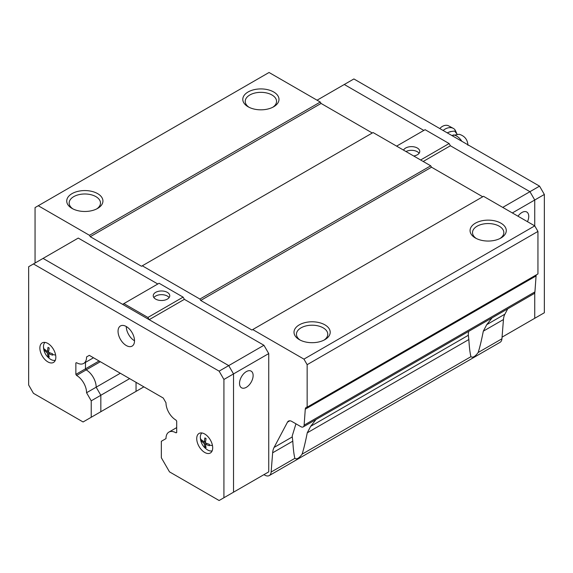<?xml version="1.0" encoding="UTF-8"?>
<svg xmlns="http://www.w3.org/2000/svg" width="573" height="573" viewBox="0 0 573 573"><rect width="100%" height="100%" fill="white"/><g stroke="black" fill="none" stroke-linecap="round" stroke-linejoin="round"><path stroke-width="0.86" d="M517.999 216.214A9.619 5.551 -60 0 1 521.946 212.483A9.619 5.551 -60 0 1 526.752 212.003A9.619 5.551 -60 0 1 527.482 221.687M419.121 153.249A8.258 4.77 0 0 0 417.345 151.723A8.258 4.77 0 0 0 405.992 151.544M403.542 150.126A8.258 4.77 180 0 1 417.345 148.027A8.258 4.77 180 0 1 419.765 151.401A8.258 4.77 180 0 1 413.706 155.999M502.055 337.16L534.745 318.287L534.745 292.746L534.745 318.287L544.35 312.743L544.35 194.462L539.551 186.146L353.885 78.952L344.28 84.496L423.827 130.422L344.28 84.496L317.07 100.203M396.616 146.129L425.109 129.684L449.117 143.544L450.399 145.764L529.946 191.69L534.745 200.006L534.745 225.877L537.947 231.428L537.947 273.93L307.149 407.181A4.706 2.715 60 0 0 306.233 407.403A4.706 2.715 60 0 0 305.273 409.194L304.127 425.137A4.527 2.614 60 0 1 303.196 426.921A4.527 2.614 60 0 1 300.932 426.699L291.843 421.449A6.79 3.918 -120 0 0 288.448 421.112A6.79 3.918 -120 0 0 287.496 422.129L274.087 447.427A22.634 13.072 -120 0 0 272.648 452.799L271.129 472.045A9.053 5.229 60 0 1 269.274 475.561A9.053 5.229 60 0 1 264.747 475.11L263.931 474.645M423.189 161.471L450.399 145.764L529.946 191.69L534.745 200.006L512.341 212.941M539.551 186.146L502.736 207.397M420.625 159.996L449.117 143.544M86.251 369.922A14.031 8.101 -120 0 0 86.186 369.886L85.47 368.833L85.47 362.387L85.47 368.847L86.186 369.893A14.031 8.101 60 0 1 96.171 387.198A14.031 8.101 -120 0 0 86.251 369.922M100.332 361.721L86.186 369.886M169.114 297.588A8.258 4.77 0 0 0 167.337 296.062A8.258 4.77 0 0 0 153.879 297.588M155.655 299.113A8.258 4.77 180 0 1 153.235 295.74A8.258 4.77 180 0 1 158.334 291.335A8.258 4.77 180 0 1 167.337 292.366A8.258 4.77 180 0 1 169.758 295.74A8.258 4.77 180 0 1 164.659 300.145A8.258 4.77 180 0 1 155.655 299.113M246.326 371.605A9.619 5.551 -60 0 1 251.139 371.132A9.619 5.551 -60 0 1 252.607 378.839A9.619 5.551 -60 0 1 246.326 387.319A9.619 5.551 -60 0 1 241.52 387.792A9.619 5.551 -60 0 1 240.044 380.085A9.619 5.551 -60 0 1 246.326 371.605M228.72 494.972L233.519 492.2L233.519 373.918L228.72 365.603L149.173 319.677L147.891 317.456L123.883 303.597L122.601 304.335L43.054 258.409L78.265 238.074L157.819 284.007M143.88 386.861L136.045 391.38L136.045 382.334L136.045 391.38L100.834 411.715L100.834 395.263L96.171 387.19L120.309 373.252M99.065 360.983L75.865 374.391L75.865 362.931L76.581 362.702A14.031 8.101 60 0 0 76.646 362.738A14.031 8.101 60 0 0 83.665 363.432A14.031 8.101 60 0 0 86.566 356.936L89.309 355.353L86.566 356.936M129.641 378.638L100.834 395.263L100.834 411.722L91.229 417.266L91.229 400.821L100.834 395.277L96.171 387.198L86.566 392.741L91.229 400.821M147.891 317.456L183.102 297.129L159.093 283.263L123.883 303.597M91.229 417.266L83.078 421.972L33.449 393.322L28.65 385.006L28.65 266.724L43.054 258.409L228.72 365.603L263.931 345.268L184.384 299.342L149.173 319.677M33.449 263.952L219.115 371.146L228.72 365.603L233.519 373.918L268.737 353.584L263.931 345.268M219.115 371.146L223.921 379.462L233.519 373.918L233.519 492.2L268.737 471.873L268.737 353.584M184.384 299.342L183.102 297.129M456.917 133.924L455.514 130.766A9.053 6.697 141.1 0 0 453.279 128.366A9.053 6.697 141.1 0 0 443.151 130.486M451.51 131.468L448.845 132.184A8.058 5.959 -38.9 0 1 451.51 131.468L454.59 131.038L457.039 134.075M455.915 132.678A8.058 5.959 -38.9 0 1 456.874 133.867M453.279 128.366L448.645 125.859A6.933 5.128 141.1 0 0 439.842 128.581M467.955 145.298C467.597 139.619 464.682 135.944 459.209 134.283L451.853 135.514M447.212 132.836L448.845 132.184M529.946 321.059L534.745 318.287M544.35 194.462L534.745 200.006L534.745 225.877L303.948 359.128L307.149 364.679L307.149 407.181M233.519 492.2L219.115 500.516L169.493 471.865L161.335 457.741L161.335 441.289L165.998 438.603A14.031 8.101 60 0 1 168.906 432.099A14.031 8.101 60 0 1 175.99 432.83L176.699 432.608L176.699 421.148L175.983 420.095A14.031 8.101 60 0 1 175.925 420.059A14.031 8.101 60 0 1 165.998 402.798L163.255 398.042L89.309 355.353M204.711 434.005A11.288 6.518 -120 0 0 199.067 433.446A11.288 6.518 -120 0 0 197.334 442.492A11.288 6.518 -120 0 0 204.711 452.441A11.288 6.518 -120 0 0 210.355 452.999A11.288 6.518 -120 0 0 212.089 443.953A11.288 6.518 -120 0 0 204.711 434.005M47.86 343.449A11.288 6.518 -120 0 0 42.209 342.89A11.288 6.518 -120 0 0 40.482 351.937A11.288 6.518 -120 0 0 47.86 361.885A11.288 6.518 -120 0 0 53.504 362.444A11.288 6.518 -120 0 0 55.23 353.398A11.288 6.518 -120 0 0 47.86 343.449M126.282 326.524A11.639 6.718 -120 0 0 120.466 325.944A11.639 6.718 -120 0 0 118.675 335.277A11.639 6.718 -120 0 0 126.282 345.533A11.639 6.718 -120 0 0 132.105 346.113A11.639 6.718 -120 0 0 133.889 336.781A11.639 6.718 -120 0 0 126.282 326.524A11.639 6.718 -120 0 0 134.519 340.785M93.478 357.76A14.031 8.101 60 0 1 93.263 357.889L83.665 363.432M86.186 369.893L76.581 375.444A14.031 8.101 60 0 1 86.566 392.741M175.99 432.83L176.699 432.422M223.921 379.462L223.921 497.744M75.865 374.391L76.581 375.444M48.483 352.302L49.221 348.033L48.039 347.345L47.301 351.621L44.708 349.272L44.708 350.64L47.301 352.989L48.483 352.302L52.551 353.799L52.551 355.167L48.483 353.67L49.221 357.086L48.039 356.406L47.301 352.989M55.316 360.252A10.386 5.995 60 0 1 50.818 359.436A10.386 5.995 60 0 1 50.531 359.264C46.148 356.356 43.799 352.288 43.476 347.052A10.386 5.995 60 0 1 43.476 346.715A10.386 5.995 60 0 1 45.016 342.41M47.301 351.621L48.612 350.855M45.496 350.182L44.708 350.64M48.039 356.406L48.827 355.948M48.483 353.67L49.801 352.911M205.335 442.865L206.072 438.589L204.89 437.908L204.153 442.177L201.56 439.828L201.56 441.196L204.153 443.545L205.335 442.865L209.403 444.362L209.403 445.73L205.335 444.233L206.072 447.649L204.89 446.961L204.153 443.545M212.168 450.815A10.386 5.995 60 0 1 207.67 449.991A10.386 5.995 60 0 1 207.383 449.819C203 446.919 200.65 442.843 200.335 437.607A10.386 5.995 60 0 1 200.328 437.271A10.386 5.995 60 0 1 201.868 432.966M204.153 442.177L205.471 441.418M202.348 440.744L201.56 441.196M204.89 446.961L205.678 446.51M205.335 444.233L206.652 443.466M475.368 237.988L475.368 237.988A18.107 10.457 180 0 1 475.368 223.198A18.107 10.457 180 0 1 500.974 223.198A18.107 10.457 180 0 1 500.974 237.988A18.107 10.457 180 0 1 475.368 237.988M500.043 238.483A15.657 9.039 0 0 0 503.832 232.595A15.657 9.039 0 0 0 499.241 226.199A15.657 9.039 0 0 0 482.18 224.244A15.657 9.039 0 0 0 472.51 232.595A15.657 9.039 0 0 0 476.292 238.483M299.307 339.631L299.307 339.631A18.107 10.457 180 0 1 299.307 324.848A18.107 10.457 180 0 1 324.912 324.848A18.107 10.457 180 0 1 324.912 339.631A18.107 10.457 180 0 1 299.307 339.631M323.981 340.133A15.657 9.039 0 0 0 327.77 334.238A15.657 9.039 0 0 0 323.179 327.849A15.657 9.039 0 0 0 306.118 325.887A15.657 9.039 0 0 0 296.449 334.238A15.657 9.039 0 0 0 300.231 340.133M272.769 107.266A15.657 9.039 0 0 0 276.551 101.378A15.657 9.039 0 0 0 271.96 94.982A15.657 9.039 0 0 0 249.821 94.982A15.657 9.039 0 0 0 245.23 101.378A15.657 9.039 0 0 0 249.019 107.266M248.088 91.981A18.107 10.457 180 0 1 273.693 91.981A18.107 10.457 180 0 1 273.693 106.764L273.693 106.764A18.107 10.457 180 0 1 248.088 106.764A18.107 10.457 180 0 1 248.088 91.981M72.026 208.414L72.026 208.414A18.107 10.457 180 0 1 72.026 193.631A18.107 10.457 180 0 1 97.632 193.631A18.107 10.457 180 0 1 97.632 208.414A18.107 10.457 180 0 1 72.026 208.414M96.708 208.916A15.657 9.039 0 0 0 100.49 203.021A15.657 9.039 0 0 0 95.899 196.632A15.657 9.039 0 0 0 78.838 194.67A15.657 9.039 0 0 0 69.168 203.021A15.657 9.039 0 0 0 72.957 208.916M35.053 263.028L35.053 207.584L38.255 205.736L89.474 235.302L320.271 102.051L269.052 72.485L38.255 205.736M321.073 103.441L90.269 236.692L141.488 266.259L372.292 133.008L321.073 103.441L320.271 102.051M141.488 266.259L373.087 132.549L430.71 165.812L431.512 167.201L482.731 196.768L251.927 330.027L252.729 329.561L303.948 359.128M252.729 329.561L483.526 196.31L534.745 225.877M536.385 274.832A4.706 2.715 -120 0 0 536.077 275.942L534.924 291.886A4.527 2.614 60 0 1 534 293.67L303.196 426.921M507.714 308.847L504.892 314.176A22.634 13.072 -120 0 0 503.452 319.548L501.927 338.793A9.053 5.229 60 0 1 500.079 342.31L269.274 475.561M503.452 319.548L483.311 331.173C481.499 340.376 479.787 347.489 478.169 352.51C475.182 356.571 472.768 357.96 470.942 356.685C470.01 353.133 469.308 347.41 468.85 339.524L468.248 334.424L468.635 331.409M315.995 419.536L310.681 426.305L307.25 432.823C305.438 442.019 303.726 449.132 302.107 454.16C299.12 458.214 296.707 459.61 294.88 458.328C293.949 454.783 293.247 449.06 292.789 441.167L292.187 436.074L295.947 423.819M483.311 331.173L486.742 324.655L504.892 314.176M492.057 317.886L486.742 324.655M536.077 275.942L305.273 409.194M537.947 231.428L307.149 364.679M431.512 167.201L200.708 300.453L251.927 330.027M142.29 265.8L199.913 299.063L430.71 165.812M199.913 299.063L200.708 300.453M89.474 235.302L90.269 236.692M461.838 141.28A11.317 6.532 -120 0 0 456.638 136.059A11.317 6.532 -120 0 0 453.121 134.97M44.687 349.967A14.97 8.645 180 0 1 43.476 346.715M52.53 354.494A14.97 8.645 0 0 0 55.631 355.038M201.546 440.522A14.97 8.645 180 0 1 200.328 437.271M209.389 445.049A14.97 8.645 0 0 0 212.483 445.601M470.942 356.685L302.107 454.16M294.88 458.328L271.129 472.045M501.927 338.793L478.169 352.51M534.924 291.886L304.127 425.137M468.85 339.524L307.25 432.823M292.789 441.167L272.648 452.799M289.802 420.797L287.496 422.129M274.087 447.427L292.244 436.948M310.681 426.305L468.306 335.298M176.699 427.601L168.906 432.099"/></g></svg>

